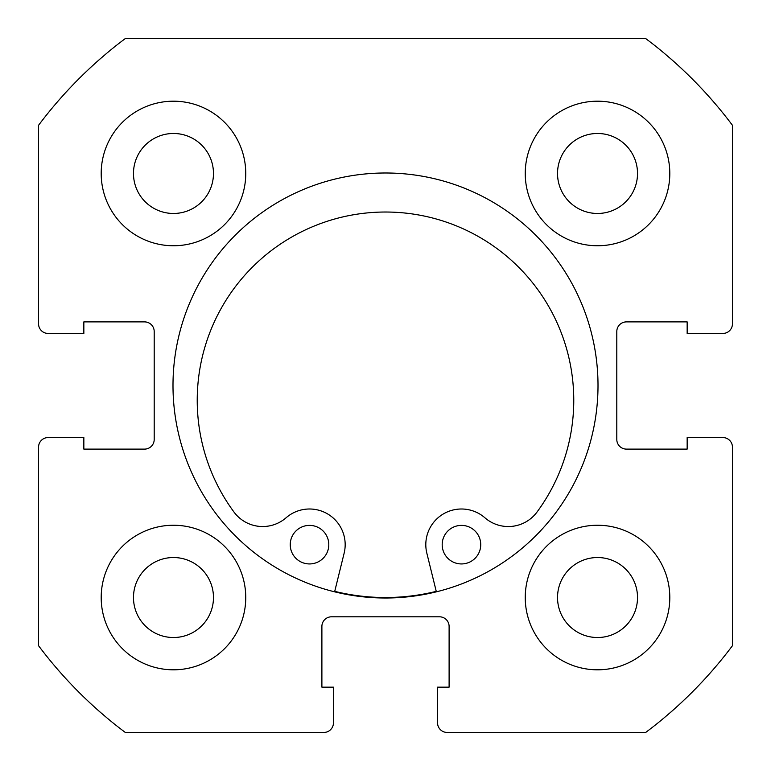 <?xml version="1.0" encoding="UTF-8"?>
<svg xmlns="http://www.w3.org/2000/svg" width="771" height="771" viewBox="0 0 771 771"><rect width="100%" height="100%" fill="white"/><g stroke="black" fill="none" stroke-linecap="round" stroke-linejoin="round"><path stroke-width="1.16" d="M598.007 385.5A212.507 212.507 0 0 0 385.5 172.993A212.507 212.507 0 0 0 172.993 385.5A212.507 212.507 0 0 0 385.5 598.007A212.507 212.507 0 0 0 598.007 385.5M525.244 597.525A72.281 72.281 0 0 0 597.525 669.806A72.281 72.281 0 0 0 669.806 597.525A72.281 72.281 0 0 0 597.525 525.244A72.281 72.281 0 0 0 525.244 597.525M101.194 597.525A72.281 72.281 0 0 0 173.475 669.806A72.281 72.281 0 0 0 245.756 597.525A72.281 72.281 0 0 0 173.475 525.244A72.281 72.281 0 0 0 101.194 597.525M525.244 173.475A72.281 72.281 0 0 0 597.525 245.756A72.281 72.281 0 0 0 669.806 173.475A72.281 72.281 0 0 0 597.525 101.194A72.281 72.281 0 0 0 525.244 173.475M101.194 173.475A72.281 72.281 0 0 0 173.475 245.756A72.281 72.281 0 0 0 245.756 173.475A72.281 72.281 0 0 0 173.475 101.194A72.281 72.281 0 0 0 101.194 173.475M213.471 173.475A39.996 39.996 0 0 1 173.475 213.471A39.996 39.996 0 0 1 133.479 173.475A39.996 39.996 0 0 1 173.475 133.479A39.996 39.996 0 0 1 213.471 173.475M637.521 173.475A39.996 39.996 0 0 1 597.525 213.471A39.996 39.996 0 0 1 557.529 173.475A39.996 39.996 0 0 1 597.525 133.479A39.996 39.996 0 0 1 637.521 173.475M213.471 597.525A39.996 39.996 0 0 1 173.475 637.521A39.996 39.996 0 0 1 133.479 597.525A39.996 39.996 0 0 1 173.475 557.529A39.996 39.996 0 0 1 213.471 597.525M637.521 597.525A39.996 39.996 0 0 1 597.525 637.521A39.996 39.996 0 0 1 557.529 597.525A39.996 39.996 0 0 1 597.525 557.529A39.996 39.996 0 0 1 637.521 597.525M125.287 38.55A433.688 433.688 0 0 0 38.55 125.287L38.55 323.82A9.637 9.637 0 0 0 48.188 333.457L83.846 333.457L83.846 321.892L144.562 321.892A9.637 9.637 0 0 1 154.2 331.53L154.2 439.47A9.637 9.637 0 0 1 144.562 449.108L83.846 449.108L83.846 437.543L48.188 437.543A9.637 9.637 0 0 0 38.55 447.18L38.55 645.712A433.688 433.688 0 0 0 125.287 732.45L323.82 732.45A9.637 9.637 0 0 0 333.457 722.812L333.457 687.154L321.892 687.154L321.892 626.438A9.637 9.637 0 0 1 331.53 616.8L439.47 616.8A9.637 9.637 0 0 1 449.108 626.438L449.108 687.154L437.543 687.154L437.543 722.812A9.637 9.637 0 0 0 447.18 732.45L645.712 732.45A433.688 433.688 0 0 0 732.45 645.712L732.45 447.18A9.637 9.637 0 0 0 722.812 437.543L687.154 437.543L687.154 449.108L626.438 449.108A9.637 9.637 0 0 1 616.8 439.47L616.8 331.53A9.637 9.637 0 0 1 626.438 321.892L687.154 321.892L687.154 333.457L722.812 333.457A9.637 9.637 0 0 0 732.45 323.82L732.45 125.287A433.688 433.688 0 0 0 645.712 38.55L125.287 38.55M480.738 544.663A19.275 19.275 0 0 1 461.463 563.938A19.275 19.275 0 0 1 442.188 544.663A19.275 19.275 0 0 1 461.472 525.388A19.275 19.275 0 0 1 480.738 544.663M328.793 544.663A19.275 19.275 0 0 1 309.518 563.938A19.275 19.275 0 0 1 290.243 544.654A19.275 19.275 0 0 1 309.518 525.388A19.275 19.275 0 0 1 328.793 544.663M436.367 591.829L426.845 553.202A35.659 35.659 0 0 1 484.892 517.775A35.659 35.659 0 0 0 537.002 512.06A188.269 188.269 0 0 0 385.51 212.025A188.269 188.269 0 0 0 233.979 512.04A35.659 35.659 0 0 0 286.099 517.765A35.659 35.659 0 0 1 344.136 553.202L334.614 591.82M436.251 591.357A212.025 212.025 0 0 1 334.73 591.357"/></g></svg>

